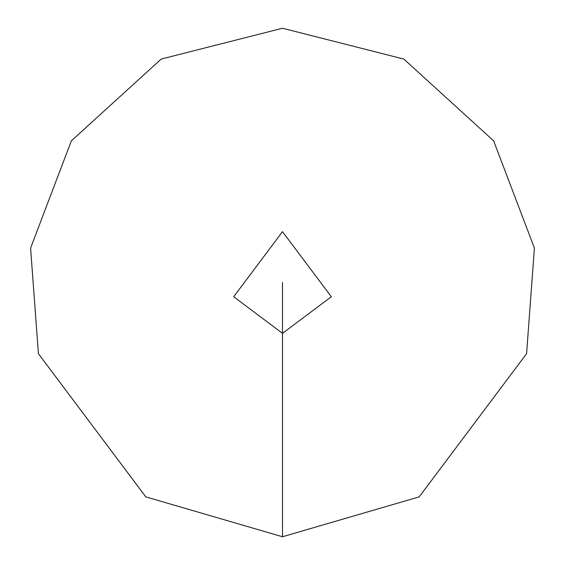 <?xml version="1.0" encoding="UTF-8"?>
<svg xmlns="http://www.w3.org/2000/svg" width="565" height="565" viewBox="0 0 565 565"><rect width="100%" height="100%" fill="white"/><g stroke="black" fill="none" stroke-linecap="round" stroke-linejoin="round"><path stroke-width="0.85" d="M282.5 282.5L282.5 333.35L331.316 296.738L282.5 231.65L233.684 296.738L282.5 333.35L282.5 536.75L419.188 496.882L526.58 353.69L534.412 248.099L493.641 140.862L403.82 59.064L282.5 28.25L161.18 59.064L71.36 140.862L30.588 248.099L38.42 353.69L145.812 496.882L282.5 536.75"/></g></svg>
